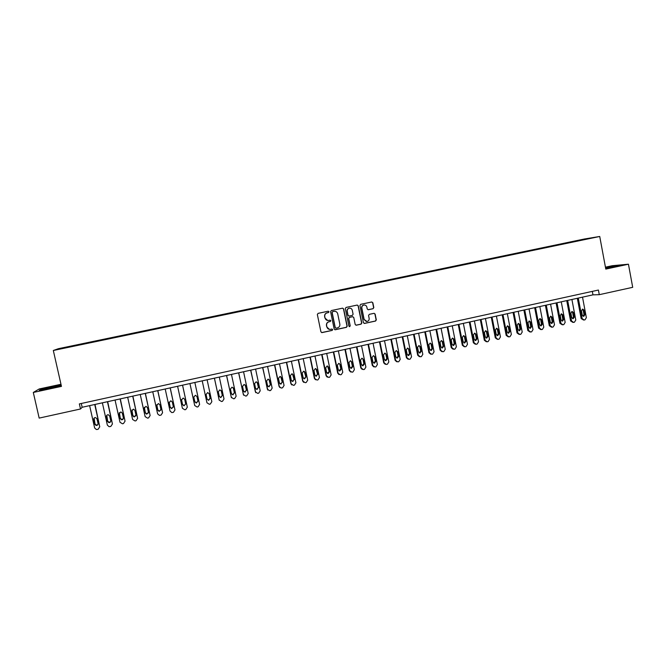 <?xml version="1.0" encoding="UTF-8"?>
<svg xmlns="http://www.w3.org/2000/svg" width="666" height="666" viewBox="0 0 666 666"><rect width="100%" height="100%" fill="white"/><g stroke="black" fill="none" stroke-linecap="round" stroke-linejoin="round"><path stroke-width="1" d="M329.004 311.746L328.23 311.213L318.098 313.361L317.349 314.527L320.929 331.835L321.994 332.609L332.159 330.419L332.684 329.603L331.934 329.062L330.336 329.395C328.563 329.47 327.422 328.654 326.914 326.939L326.615 325.499C326.415 323.593 327.214 322.352 329.021 321.778L330.319 321.495L330.844 320.679L330.086 320.146L328.554 320.463C326.756 320.571 325.591 319.747 325.066 318.007L324.767 316.566C324.567 314.66 325.374 313.42 327.173 312.845L328.48 312.562L329.004 311.746M327.714 320.471L324.916 317.99L324.617 316.55C324.417 314.652 325.216 313.411 327.014 312.837L328.321 312.554L328.846 311.746L328.288 311.205M321.62 332.584L332.001 330.394L332.525 329.578L332.043 329.062M329.379 329.37L326.756 326.914L326.457 325.474C326.257 323.576 327.056 322.336 328.854 321.761L330.161 321.478L330.686 320.662L330.17 320.138M578.729 240.235L582.908 239.452L578.729 240.235M373.068 308.716L373.809 307.559L372.835 302.747L371.745 301.981L360.672 304.329L359.931 305.486L363.428 322.669L364.485 323.435L375.574 321.045L376.315 319.888L375.133 314.086L374.067 313.32L369.297 314.344L368.556 315.493L369.147 318.381C369.297 320.055 368.573 321.087 366.974 321.495L364.144 319.455L361.838 308.142C361.68 306.51 362.379 305.478 363.927 305.036C365.426 304.928 366.4 305.611 366.849 307.076L367.232 308.966L368.306 309.723L373.068 308.716L373.609 307.559L372.627 302.747L371.778 301.981M60.972 384.282L39.211 388.961L33.3 392.457L61.455 386.388L53.322 350.491L599.733 236.472L605.794 269.089L628.446 264.211L632.7 287.321L599.275 294.68L598.409 290.043L79.354 403.904L80.503 408.991L82.151 407.276L592.973 294.847L599.275 294.68M33.3 392.457L39.169 418.098L80.503 408.991M343.656 308.941L342.557 308.175L331.352 310.547L330.602 311.713L334.166 328.979L335.231 329.753L346.445 327.331L347.194 326.173L343.656 308.941L342.64 308.167M346.054 307.434L357.192 305.07L358.283 305.836L361.796 323.027L361.055 324.175L356.243 325.216L355.186 324.45L353.754 317.474L352.622 316.716L349.475 317.399L348.726 318.556L350.216 325.824L349.642 326.64L348.901 326.107L345.304 308.591L346.054 307.434M64.386 347.619L70.097 346.378L64.386 347.619M53.322 350.491L58.408 348.693L584.482 238.986L599.733 236.472M73.343 346.22L580.019 240.501M73.302 346.104L59.074 349.067L75.1 345.421L75.15 345.837M75.907 345.679L75.791 345.163L75.1 345.421M75.791 345.163L580.053 240.376M628.446 264.211L612.262 265.709L605.436 267.174M81.294 403.479L82.151 407.276M592.324 291.375L592.973 294.847M571.644 242.241L571.561 241.766M48.643 388.694L59.632 385.989L61.106 385.006L40.967 389.335L39.244 390.376L48.643 388.694M605.86 268.44L619.596 265.401L605.511 267.574M334.881 329.728L346.27 327.306L347.011 326.149L343.481 308.941M332.675 311.671L332.151 312.487L335.273 327.647L336.022 328.18L337.446 327.872C339.235 327.297 340.035 326.057 339.835 324.159L337.712 313.811C337.171 312.046 335.997 311.222 334.182 311.355L332.509 311.663L332.151 312.487M335.756 328.163L335.106 327.622L331.984 312.479M334.707 311.313L334.049 311.38M332.509 311.663L333.882 311.372M355.919 325.199L360.855 324.159L361.596 323.002L358.1 305.836L357.251 305.061M352.789 316.7L349.292 317.382L348.543 318.539L350.216 325.824M349.384 326.623L350.033 325.799M352.272 310.231C351.831 308.758 350.849 308.075 349.342 308.183C347.777 308.624 347.078 309.665 347.244 311.305L348.06 315.301L349.2 316.059L352.347 315.384L353.097 314.227L352.272 310.231M349.708 308.15L349.159 308.183C347.602 308.624 346.903 309.665 347.061 311.297L347.244 311.305M348.851 316.067L347.877 315.293L347.061 311.297M368.04 309.732L372.868 308.708M364.235 305.003L363.728 305.036C362.179 305.478 361.488 306.51 361.646 308.142L361.838 308.142M366.325 321.503L363.944 319.439L361.646 308.142M364.177 323.426L375.366 321.029L376.107 319.871L374.925 314.077L374.142 313.311M94.73 404.512L99.742 426.831L98.143 429.245L97.128 429.478L96.295 429.495L94.647 427.972L89.627 405.636M95.005 404.453L99.742 426.831M94.131 418.082L95.005 423.917L96.345 425.141L97.885 424.583M98.027 423.509L96.978 418.806L95.571 417.574C94.264 417.624 93.648 418.273 93.715 419.53L94.772 424.242L96.12 425.466C97.452 425.449 98.093 424.791 98.027 423.509M107.442 401.715L112.429 423.984L110.839 426.39L109.823 426.623L109.041 426.648L107.359 425.124L102.364 402.83M107.684 401.656L112.429 423.984M106.768 415.334L107.676 421.087L109.049 422.311L110.623 421.661M110.731 420.671L109.674 415.975L108.25 414.735C106.968 414.81 106.36 415.459 106.427 416.7L107.484 421.395L108.858 422.627C110.165 422.585 110.789 421.936 110.731 420.671M120.105 398.926L125.05 421.153L123.468 423.551L122.461 423.784L120.005 422.286L115.051 400.041M120.313 398.884L125.05 421.153M119.347 412.62L120.296 418.265L121.687 419.488L123.302 418.731M123.36 417.84L122.319 413.161L120.871 411.921L119.089 413.877L120.138 418.564L121.528 419.796C122.819 419.738 123.426 419.089 123.36 417.84M132.709 396.153L137.621 418.331L136.047 420.729L135.04 420.954L132.601 419.455L127.672 397.261M132.875 396.112L137.621 418.331M131.868 409.94L132.859 415.451L134.266 416.683L135.914 415.8M135.939 415.026L134.907 410.356L133.441 409.115L131.693 411.072L132.725 415.75L134.149 416.983L135.939 415.026M145.246 393.39L150.133 415.526L148.568 417.915L147.569 418.14L145.138 416.641L140.243 394.497M145.388 393.365L150.133 415.526M144.339 407.284L145.355 412.654L146.786 413.886L148.468 412.862M148.46 412.229L147.436 407.567L145.954 406.327L144.231 408.275L145.263 412.945L146.695 414.177L148.46 412.229M54.121 387.346L56.652 386.313L43.623 389.269L51.623 387.962M40.077 390.226L51.84 386.896L60.639 385.314M611.563 267.374L614.993 266.525L605.585 267.965M605.552 267.774L618.364 265.734M157.734 390.642L162.587 412.729L161.022 415.118L159.399 415.384L157.617 413.844L152.747 391.741M157.842 390.617L162.587 412.729M156.76 404.67L157.8 409.873L159.249 411.105L160.956 409.915M160.931 409.44L159.907 404.786L158.408 403.546L156.718 405.494L157.742 410.156L159.191 411.388L160.931 409.44M170.163 387.912L174.983 409.948L173.426 412.329L171.836 412.595L170.038 411.055L165.201 389.002M170.238 387.895L174.983 409.948M169.139 402.089L170.188 407.101L171.645 408.333L173.368 406.968M173.335 406.668L172.319 402.023L170.812 400.782L169.147 402.73L170.163 407.376L171.628 408.608L173.335 406.668M182.534 385.181L187.329 407.176L185.781 409.548L184.79 409.773L182.401 408.283L177.597 386.272M182.576 385.173L187.329 407.176M181.485 399.542L182.517 404.345L183.991 405.569L185.706 404.012M185.681 403.904L184.673 399.267L183.158 398.035L181.518 399.966L182.526 404.612L183.999 405.835L185.681 403.904M199.609 404.42L194.855 382.475L199.609 404.42L198.068 406.793L197.086 407.009L194.705 405.527L189.935 383.558M193.831 397.227L194.838 401.856L196.32 403.088L197.977 401.157L196.97 396.528L195.446 395.296L193.798 397.028L194.797 401.598L196.279 402.83L197.952 401.049M207.109 379.778L211.838 401.681L210.306 404.037L209.324 404.262L206.951 402.772L202.214 380.852L206.943 402.73M207.084 399.117L208.583 400.341L210.215 398.418L209.216 393.797L207.684 392.565L206.085 394.497L207.084 399.117L208.5 400.091L210.131 398.168L209.132 393.523M214.394 378.171L219.206 400.241M219.314 377.089L224.009 398.951L222.486 401.298L221.512 401.523L219.147 400.041L214.435 378.163M219.33 396.553L220.671 397.369L222.286 395.454L221.229 390.626M222.394 395.687L221.403 391.084L219.863 389.851L218.29 391.775L219.28 396.387L220.779 397.61L222.286 395.454M226.532 375.499L231.427 397.727M231.46 374.417L236.13 396.228L234.607 398.576L233.641 398.792L231.293 397.311L226.606 375.482M231.535 394.006L232.792 394.663L234.382 392.749L233.25 387.754M234.524 392.982L233.541 388.378L231.993 387.154L230.436 389.069L231.427 393.673L232.934 394.896L234.382 392.749M238.611 372.843L243.606 395.196M243.556 371.753L248.193 393.523L246.678 395.862L245.712 396.079L243.373 394.605L238.719 372.818M243.698 391.45L244.847 391.966L246.42 390.051L245.205 384.931M246.595 390.276L245.612 385.689L244.072 384.465L242.532 386.38L243.506 390.967L245.021 392.191L246.42 390.051M250.641 370.196L255.744 392.649M255.594 369.106L260.206 390.825L258.691 393.165L257.734 393.381L255.403 391.908L250.782 370.163M255.811 388.877L256.851 389.277L258.408 387.371L257.109 382.142M258.608 387.587L257.642 383.008L256.094 381.785L254.57 383.691L255.544 388.278L257.059 389.493L258.408 387.371M262.612 367.557L267.815 390.085M267.574 366.466L272.161 388.145L270.654 390.476L269.697 390.692L267.382 389.219L262.787 367.524M267.874 386.297L268.806 386.605L270.338 384.707L268.964 379.387M270.571 384.915L269.605 380.344L268.057 379.12L266.55 381.027L267.516 385.597L269.039 386.813L270.338 384.707M274.534 364.935L279.046 386.33L279.837 387.512M279.504 363.844L284.057 385.472L282.559 387.803L281.185 388.062L279.304 386.538L274.742 364.893M279.87 383.716L280.702 383.941L282.218 382.051L280.769 376.665M282.484 382.251L281.527 377.689L279.97 376.473L278.48 378.371L279.437 382.933L280.96 384.149L282.218 382.051M286.405 362.321L290.884 383.674L291.8 384.931M291.383 361.23L295.904 382.817L294.414 385.139L293.465 385.348L291.175 383.874L286.638 362.271M291.808 381.119L292.541 381.293L294.047 379.404L292.532 373.967M294.339 379.595L293.39 375.05L291.833 373.826L290.351 375.724L291.308 380.278L292.832 381.485L294.047 379.404M298.218 359.723L302.672 381.027L303.696 382.351M303.205 358.624L307.7 380.169L306.21 382.484L305.269 382.692L302.988 381.227L298.485 359.665M303.688 378.529L304.329 378.654L305.819 376.773L304.245 371.303M306.144 376.956L305.195 372.411L303.638 371.203L302.181 373.085L303.13 377.63L304.653 378.846L305.819 376.773M309.981 357.134L314.402 378.396L315.526 379.762M314.976 356.035L319.447 377.539L317.965 379.845L317.024 380.053L314.752 378.588L310.273 357.068M315.509 375.94L316.067 376.024L317.54 374.15L315.925 368.648M317.898 374.325L316.949 369.796L315.401 368.581L313.952 370.463L314.893 375L316.417 376.207L317.54 374.15M321.686 354.562L326.09 375.782L327.306 377.181M326.698 353.455L331.135 374.908L329.662 377.214L328.721 377.422L326.465 375.957L322.011 354.487M327.264 373.351L329.204 371.536L327.555 366.025M329.595 371.711L328.654 367.191L327.106 365.975L325.666 367.857L326.606 372.377L328.13 373.584L329.595 371.711L329.204 371.536M333.341 351.989L337.72 373.168L339.019 374.6M338.361 350.89L342.774 372.302L341.3 374.6L340.376 374.808L338.128 373.343L333.699 351.914M338.969 370.771L340.825 368.939L339.893 364.444L339.136 363.411M341.242 369.106L340.309 364.593L338.753 363.386L337.329 365.251L338.261 369.772L339.793 370.979L341.242 369.106L340.825 368.939M344.946 349.442L349.292 370.571L350.674 372.019M349.975 348.335L354.362 369.705L352.897 371.994L351.973 372.202L349.733 370.737L345.338 349.35M350.607 368.19L352.389 366.358L351.465 361.863L350.674 360.814M352.838 366.508L351.914 362.004L350.358 360.805L348.942 362.67L349.875 367.174L351.398 368.381L352.838 366.508L352.389 366.358M356.501 346.894L360.822 367.99L362.271 369.447M361.538 345.787L365.9 367.116L364.435 369.397L363.519 369.605L361.288 368.148L356.918 346.803M362.196 365.626L363.902 363.778L362.987 359.299L362.171 358.233M364.377 363.927L363.461 359.432L361.904 358.233L360.506 360.09L361.43 364.585L362.953 365.792L364.377 363.927L363.902 363.778M368.007 344.364L372.302 365.409L373.809 366.883M373.052 343.256L377.381 364.535L375.932 366.816L375.008 367.024L372.793 365.567L368.456 344.264M373.726 363.062L375.366 361.213L374.459 356.743L373.618 355.669M375.874 361.355L374.958 356.868L373.41 355.669L372.019 357.525L372.935 362.013L374.459 363.211L375.874 361.355L375.366 361.213M379.462 341.841L383.724 362.845L385.298 364.327M384.515 340.734L388.819 361.971L387.371 364.244L386.455 364.452L384.249 362.995L379.936 341.741M385.206 360.506L386.788 358.666L385.88 354.195L385.023 353.122M387.312 358.799L386.405 354.32L384.856 353.122L383.483 354.97L384.39 359.457L385.914 360.647L387.312 358.799L386.788 358.666M390.867 339.335L395.105 360.298L396.728 361.78M395.92 338.22L400.199 359.415L398.759 361.688L397.852 361.888L395.654 360.439L391.367 339.219M396.628 357.967L398.151 356.119L397.252 351.665L396.378 350.582M398.709 356.252L397.802 351.781L396.262 350.582L394.888 352.431L395.795 356.901L397.319 358.1L398.709 356.252L398.151 356.119M402.214 336.838L406.426 357.759L408.1 359.24M407.284 335.722L411.538 356.876L410.098 359.132L409.19 359.34L407.009 357.892L402.747 336.721M407.992 355.428L409.465 353.588L408.566 349.142L407.684 348.052M410.048 353.713L409.149 349.25L407.609 348.06L406.252 349.9L407.151 354.362L408.674 355.552L410.048 353.713L409.465 353.588M413.519 334.349L417.707 355.228L419.422 356.71M418.598 333.225L422.818 354.337L421.387 356.601L420.487 356.801L418.315 355.353L414.077 334.224M419.305 352.905L420.729 351.074L419.838 346.636L418.947 345.537M421.345 351.19L420.454 346.736L418.906 345.546L417.565 347.377L418.456 351.831L419.98 353.022L421.345 351.19L420.729 351.074M424.775 331.868L428.937 352.705L430.694 354.195M429.861 330.752L434.057 351.823L432.634 354.071L431.735 354.27L429.57 352.83L425.358 331.743M430.569 350.391L431.943 348.559L431.06 344.131L430.161 343.04L428.821 344.871L429.712 349.317L431.227 350.507L432.584 348.668L431.701 344.23L430.161 343.04M435.98 329.404L440.109 350.199L441.908 351.681M441.075 328.28L445.246 349.309L443.822 351.556L442.932 351.756L440.775 350.316L436.588 329.27M441.783 347.885L443.115 346.062L442.232 341.641L441.333 340.551L440.035 342.374L440.917 346.811L442.432 347.993L443.781 346.17L442.898 341.733L441.367 340.542M447.136 326.948L451.248 347.702L453.071 349.184M452.239 325.824L456.385 346.811L454.97 349.051L454.079 349.25L451.931 347.81L447.777 326.806M452.947 345.396L454.229 343.581L453.363 339.169L452.455 338.07M454.928 343.673L454.054 339.252L452.522 338.062L451.198 339.885L452.081 344.314L453.588 345.496L454.928 343.673L454.229 343.581M458.241 324.5L462.329 345.213L464.194 346.695M463.353 323.376L467.474 344.322L466.058 346.561L464.918 346.795L463.045 345.313L458.907 324.359M464.052 342.907L465.301 341.1L464.435 336.696L463.536 335.606M466.025 341.192L465.151 336.78L463.628 335.589L462.321 337.412L463.186 341.825L464.693 343.007L466.025 341.192L465.301 341.1M469.305 322.069L473.36 342.74L475.283 344.222M474.417 320.945L478.513 341.841L477.106 344.072L476.223 344.272L474.1 342.832L469.996 321.919M475.116 340.434L476.323 338.636L475.466 334.24L474.567 333.15M477.072 338.719L476.207 334.315L474.683 333.133L473.384 334.94L474.25 339.352L475.757 340.534L477.072 338.719L476.323 338.636M480.319 319.647L484.348 340.276L486.33 341.758M485.439 318.514L489.51 339.377L488.111 341.6L487.229 341.8L485.114 340.359L481.035 319.489M486.13 337.97L487.304 336.18L486.446 331.793L485.547 330.702M488.078 336.255L487.221 331.859L485.697 330.677L484.407 332.492L485.264 336.888L486.763 338.07L488.078 336.255L487.304 336.18M491.283 317.232L495.288 337.82L497.327 339.31M496.411 316.1L500.457 336.921L499.059 339.144L497.943 339.377L496.078 337.903L492.024 317.066M497.094 335.514L498.226 333.741L497.377 329.362L496.486 328.271M499.025 333.808L498.176 329.42L496.661 328.238L495.379 330.045L496.228 334.432L497.727 335.614L499.025 333.808L498.226 333.741M502.197 314.827L506.185 335.381L508.275 336.863M507.334 313.694L511.355 334.474L509.965 336.688L509.099 336.888L507.001 335.456L502.972 314.66M508.008 333.067L509.115 331.302L508.266 326.931L507.375 325.849M509.94 331.368L509.09 326.989L507.575 325.816L506.302 327.614L507.151 331.993L508.649 333.166L509.94 331.368L509.115 331.302M513.07 312.437L517.032 332.942L519.172 334.432M518.215 311.305L522.211 332.043L520.829 334.249L519.963 334.449L517.873 333.017L513.869 312.262M518.881 330.636L519.946 328.879L519.105 324.517L518.223 323.435M520.795 328.937L519.955 324.567L518.448 323.393L517.182 325.183L518.023 329.562L519.513 330.736L520.795 328.937L519.946 328.879M523.901 310.056L527.83 330.519L530.019 332.009M529.045 308.916L533.016 329.612L531.635 331.818L530.777 332.018L528.696 330.586L524.716 309.873M529.695 328.213L530.735 326.465L529.903 322.119L529.029 321.029M531.61 326.523L530.777 322.161L529.27 320.987L528.013 322.777L528.846 327.139L530.336 328.313L531.61 326.523L530.735 326.465M534.673 307.684L538.586 328.113L540.817 329.595M539.835 306.543L543.781 327.197L542.407 329.404L541.541 329.595L539.477 328.163L535.522 307.492M540.476 325.799L541.483 324.067L540.65 319.722L539.785 318.639M542.382 324.109L541.55 319.755L540.043 318.589L538.794 320.371L539.627 324.725L541.117 325.899L542.382 324.109L541.483 324.067M545.412 305.319L549.292 325.707L551.565 327.189M550.574 304.179L554.495 324.8L553.121 326.989L552.272 327.181L550.208 325.757L546.278 305.128M551.198 323.393L552.181 321.67L551.356 317.341L550.491 316.258M553.105 321.711L552.272 317.366L550.774 316.2L549.533 317.982L550.366 322.327L551.848 323.493L553.105 321.711L552.181 321.67M556.093 302.963L559.956 323.318L562.27 324.792M561.263 301.831L565.159 322.402L563.802 324.592L562.945 324.783L560.897 323.36L556.992 302.772M561.879 320.995L562.828 319.289L562.012 314.96L561.155 313.894M563.777 319.322L562.961 314.985L561.463 313.819L560.231 315.592L561.047 319.938L562.529 321.104L563.777 319.322L562.828 319.289M566.741 300.624L570.579 320.937L572.935 322.411M571.911 299.484L575.79 320.021L574.433 322.202L573.584 322.394L571.545 320.97L567.657 300.424M572.51 318.614L573.434 316.916L572.627 312.604L571.778 311.53M574.408 316.949L573.592 312.62L572.102 311.455L570.879 313.22L571.694 317.557L573.168 318.714L574.408 316.949L573.434 316.916M577.33 298.293L581.152 318.564L583.541 320.03M582.517 297.153L586.363 317.649L585.014 319.822L584.165 320.013L582.142 318.598L578.279 298.085M583.1 316.242L583.999 314.552L583.191 310.248L582.359 309.182M584.998 314.577L584.182 310.256L582.7 309.091L581.476 310.864L582.292 315.185L583.766 316.342L584.998 314.577L583.999 314.552M339.893 364.444L340.309 364.593M349.733 370.737L349.292 370.571M351.465 361.863L351.914 362.004M361.288 368.148L360.822 367.99M362.987 359.299L363.461 359.432M372.793 365.567L372.302 365.409M374.459 356.743L374.958 356.868M384.249 362.995L383.724 362.845M385.88 354.195L386.405 354.32M395.654 360.439L395.105 360.298M397.252 351.665L397.802 351.781M407.009 357.892L406.426 357.759M408.566 349.142L409.149 349.25M418.315 355.353L417.707 355.228M419.838 346.636L420.454 346.736M429.57 352.83L428.937 352.705M431.943 348.559L432.584 348.668M431.06 344.131L431.701 344.23M440.775 350.316L440.109 350.199M443.115 346.062L443.781 346.17M442.232 341.641L442.898 341.733M451.931 347.81L451.248 347.702M453.363 339.169L454.054 339.252M463.045 345.313L462.329 345.213M464.435 336.696L465.151 336.78M474.1 342.832L473.36 342.74M475.466 334.24L476.207 334.315M485.114 340.359L484.348 340.276M486.446 331.793L487.221 331.859M496.078 337.903L495.288 337.82M497.377 329.362L498.176 329.42M507.001 335.456L506.185 335.381M508.266 326.931L509.09 326.989M517.873 333.017L517.032 332.942M519.105 324.517L519.955 324.567M528.696 330.586L527.83 330.519M529.903 322.119L530.777 322.161M539.477 328.163L538.586 328.113M540.65 319.722L541.55 319.755M550.208 325.757L549.292 325.707M551.356 317.341L552.272 317.366M560.897 323.36L559.956 323.318M562.012 314.96L562.961 314.985M571.545 320.97L570.579 320.937M572.627 312.604L573.592 312.62M582.142 318.598L581.152 318.564M583.191 310.248L584.182 310.256M44.123 389.427L43.623 389.269M339.377 370.812L339.793 370.979M350.957 368.215L351.398 368.381M362.487 365.634L362.953 365.792M373.959 363.07L374.459 363.211M385.389 360.514L385.914 360.647M396.761 357.967L397.319 358.1M408.091 355.428L408.674 355.552M419.364 352.905L419.98 353.022M430.594 350.391L431.227 350.507M441.799 347.893L442.432 347.993M452.988 345.413L453.588 345.496M464.127 342.932L464.693 343.007M475.216 340.468L475.757 340.534M486.255 338.012L486.763 338.07M497.244 335.564L497.727 335.614M508.191 333.133L508.649 333.166M519.08 330.702L519.513 330.736M529.92 328.28L530.336 328.313"/></g></svg>

